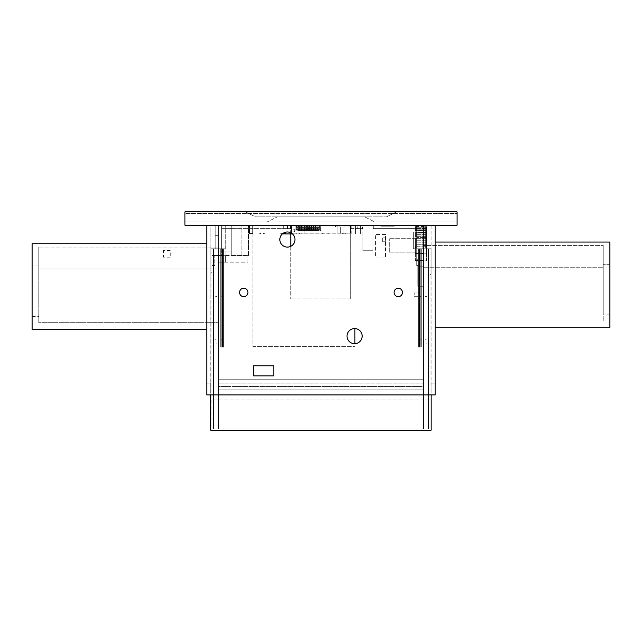 <?xml version="1.0" encoding="UTF-8"?>
<svg xmlns="http://www.w3.org/2000/svg" width="642" height="642" viewBox="0 0 642 642"><rect width="100%" height="100%" fill="white"/><g stroke="black" fill="none" stroke-linecap="round" stroke-linejoin="round"><path stroke-width="0.48" stroke-dasharray="3.21 2.41" d="M306.483 226.345L305.849 225.711L305.849 226.971L306.483 226.345M305.801 226.971L305.801 225.711L305.849 226.971M281.357 233.239L281.357 233.937L281.357 233.239L280.024 233.239L281.357 233.239M292.479 233.937L322.661 233.937L322.661 233.239L322.661 233.937L285.626 233.937L285.626 233.239L284.294 233.239L284.294 233.937L282.328 233.937M322.661 233.239L323.993 233.239L323.993 233.937L326.938 233.937L323.993 233.937L323.993 233.239L322.661 233.239M354.914 343.671L354.914 233.937L360.427 233.937L328.263 233.937L328.263 233.239L326.938 233.239L326.938 233.937L326.938 233.239L328.263 233.239L328.263 233.937L355.387 233.937L355.387 225.262L360.427 225.262L249.529 225.262L355.387 225.262L354.914 225.262L355.387 225.262L355.387 233.937L354.914 233.937L354.914 328.568M360.427 233.937L360.427 225.262L360.427 233.937M252.266 233.415L252.892 233.937L252.892 346.616L354.914 346.616L252.892 346.616L252.892 233.937L252.33 233.937L259.167 233.937L259.167 233.239L259.167 233.937L249.529 233.937L249.529 225.262L249.529 233.415L252.33 233.415L252.33 225.262L252.33 233.937L252.33 225.262L218.545 225.262L218.545 386.54L423.455 386.54L423.455 225.262L355.387 225.262L355.387 233.937L355.387 225.262L423.455 225.262L218.545 225.262L218.545 386.54L423.455 386.54L423.455 225.262L426.786 225.262L416.706 225.262L426.786 225.262L416.706 225.262L426.786 225.262L426.786 248.775L416.706 248.775L416.706 225.262L426.786 225.262L426.786 248.077L426.786 225.262L425.662 225.262L426.786 225.262L426.786 246.119L426.224 246.119L426.224 248.077L416.144 248.077L426.224 248.077L426.224 246.119L426.786 246.119L425.662 246.119L425.662 248.077L425.662 225.262L425.662 248.077L425.662 225.262L425.662 246.119L415.021 246.119L415.021 248.775L415.446 248.775L415.021 248.775L415.446 248.775L415.021 248.775L415.021 225.262L415.021 248.077L415.021 246.119L415.583 246.119L415.583 248.077L415.583 246.119L415.021 246.119L415.021 248.077M259.167 233.239L260.5 233.239L260.5 233.937L263.437 233.937L260.5 233.937L260.5 233.239L259.167 233.239M263.437 233.937L263.437 233.239L264.769 233.239L264.769 233.937L280.024 233.937L264.769 233.937L264.769 233.239L263.437 233.239L263.437 233.937M280.024 233.937L280.024 233.239L280.024 233.937M315.647 229.932L315.021 229.298L315.021 230.558L315.647 229.932M315.647 228.135L315.021 227.509L315.021 228.769L315.647 228.135M315.647 226.345L315.021 225.711L315.021 226.971L315.647 226.345M313.818 226.345L313.184 225.711L313.184 226.971L313.818 226.345M313.818 228.135L313.184 227.509L313.184 228.769L313.818 228.135M313.818 229.932L313.184 229.298L313.184 230.558L313.818 229.932M311.98 229.932L311.354 229.298L311.354 230.558L311.98 229.932M311.98 228.135L311.354 227.509L311.354 228.769L311.98 228.135M311.98 226.345L311.354 225.711L311.354 226.971L311.98 226.345M310.15 229.932L309.516 229.298L309.516 230.558L310.15 229.932M310.15 228.135L309.516 227.509L309.516 228.769L310.15 228.135M310.15 226.345L309.516 225.711L309.516 226.971L310.15 226.345M308.312 226.345L307.687 225.711L307.687 226.971L308.312 226.345M308.312 228.135L307.687 227.509L307.687 228.769L308.312 228.135M306.483 228.135L305.849 227.509L305.849 228.769L306.483 228.135M308.312 229.932L307.687 229.298L307.687 230.558L308.312 229.932M306.483 229.932L305.849 229.298L305.849 230.558L306.483 229.932M302.197 226.345L301.563 225.711L301.563 226.971L302.197 226.345M300.328 226.345L299.694 225.711L299.694 226.971L300.328 226.345M298.45 226.345L297.824 225.711L297.824 226.971L298.45 226.345M296.58 226.345L295.946 225.711L295.946 226.971L296.58 226.345M302.197 228.135L301.563 227.509L301.563 228.769L302.197 228.135M300.328 228.135L299.694 227.509L299.694 228.769L300.328 228.135M298.45 228.135L297.824 227.509L297.824 228.769L298.45 228.135M296.58 228.135L295.946 227.509L295.946 228.769L296.58 228.135M302.197 229.932L301.563 229.298L301.563 230.558L302.197 229.932M300.328 229.932L299.694 229.298L299.694 230.558L300.328 229.932M298.45 229.932L297.824 229.298L297.824 230.558L298.45 229.932M296.58 229.932L295.946 229.298L295.946 230.558L296.58 229.932M294.79 231.16A0.49 0.49 0 0 0 294.301 230.663A0.49 0.49 0 0 0 293.811 231.16A0.49 0.49 0 0 0 294.301 231.65A0.49 0.49 0 0 0 294.79 231.16A0.49 0.49 0 0 1 294.301 231.65A0.49 0.49 0 0 1 293.811 231.16A0.49 0.49 0 0 1 294.301 230.663A0.49 0.49 0 0 1 294.79 231.16A0.49 0.49 0 0 0 294.301 230.663A0.49 0.49 0 0 0 293.811 231.16A0.49 0.49 0 0 0 294.301 231.65A0.49 0.49 0 0 0 294.79 231.16A0.49 0.49 0 0 1 294.301 231.65A0.49 0.49 0 0 1 293.811 231.16A0.49 0.49 0 0 1 294.301 230.663A0.49 0.49 0 0 1 294.79 231.16M294.79 229.459A0.49 0.49 0 0 0 294.301 228.969A0.49 0.49 0 0 0 293.811 229.459A0.49 0.49 0 0 0 294.301 229.948A0.49 0.49 0 0 0 294.79 229.459A0.49 0.49 0 0 1 294.301 229.948A0.49 0.49 0 0 1 293.811 229.459A0.49 0.49 0 0 1 294.301 228.969A0.49 0.49 0 0 1 294.79 229.459A0.49 0.49 0 0 0 294.301 228.969A0.49 0.49 0 0 0 293.811 229.459A0.49 0.49 0 0 0 294.301 229.948A0.49 0.49 0 0 0 294.79 229.459A0.49 0.49 0 0 1 294.301 229.948A0.49 0.49 0 0 1 293.811 229.459A0.49 0.49 0 0 1 294.301 228.969A0.49 0.49 0 0 1 294.79 229.459M304.292 230.558L304.292 229.298L304.364 230.558M306.122 230.558L306.122 229.298L306.756 229.932L306.122 230.558L306.828 229.932L306.194 229.298L306.194 230.558M307.951 230.558L307.951 229.298L308.024 230.558M309.789 230.558L309.789 229.298L309.853 230.558M304.292 228.769L304.292 227.509L304.364 228.769M306.122 228.769L306.122 227.509L306.194 228.769M307.951 228.769L307.951 227.509L308.585 228.135L307.951 228.769L308.658 228.135L308.024 227.509L308.024 228.769M309.789 228.769L309.789 227.509L310.415 228.135L309.789 228.769L310.487 228.135L309.853 227.509L309.853 228.769M304.292 226.971L304.292 225.711L304.364 226.971M306.122 226.971L306.122 225.711L306.194 226.971M307.951 226.971L307.951 225.711L308.024 226.971M309.789 226.971L309.789 225.711L309.853 226.971M311.611 230.558L311.611 229.298L311.659 230.558M313.44 230.558L313.44 229.298L313.489 230.558M311.611 228.769L311.611 227.509L311.659 228.769M311.611 226.971L311.611 225.711L311.659 226.971M313.44 228.769L313.44 227.509L313.489 228.769M313.44 226.971L313.44 225.711L313.489 226.971M315.27 226.971L315.27 225.711L315.318 226.971M315.27 228.769L315.27 227.509L315.318 228.769M315.27 230.558L315.27 229.298L315.318 230.558M317.092 226.971L317.092 225.711L317.14 226.971M317.1 228.769L317.1 227.509L317.734 228.135L317.1 228.769L317.782 228.135L317.148 227.509L317.148 228.769M317.1 230.558L317.1 229.298L317.148 230.558M318.93 230.558L318.93 229.298L318.978 230.558M318.93 228.769L318.93 227.509L319.564 228.135L318.93 228.769L319.612 228.135L318.978 227.509L318.978 228.769M318.93 226.971L318.93 225.711L319.564 226.345L318.93 226.971L319.612 226.345L318.978 225.711L318.978 226.971M320.759 226.971L320.759 225.711L320.815 226.971M320.759 228.769L320.759 227.509L320.815 228.769M320.759 230.558L320.759 229.298L320.815 230.558M231.754 228.616L221.675 228.616L221.675 251.014L231.754 251.014L231.754 228.616L221.675 228.616L221.675 251.014L231.754 251.014L231.754 228.616M252.266 233.937L249.529 233.937L249.529 233.415L252.33 233.415L252.33 225.262L252.892 225.262L215.214 225.262L290.625 225.262L290.625 228.616L225.294 228.616L225.294 248.775L215.214 248.775L215.214 225.262L225.294 225.262L215.214 225.262L225.294 225.262L215.214 225.262L215.214 248.775L211.996 248.775L225.294 248.775L215.214 248.775L225.294 248.775L215.214 248.775L225.294 248.775L225.294 225.262L225.294 228.616L290.625 228.616L290.77 225.262L290.77 233.937M385.481 234.499L375.401 234.499L375.401 258.012L385.481 258.012L385.481 234.499L375.401 234.499L375.401 258.012L385.481 258.012L385.481 234.499M293.884 229.459A0.417 0.417 0 0 1 294.301 229.042A0.417 0.417 0 0 1 294.726 229.459A0.417 0.417 0 0 1 294.301 229.876A0.417 0.417 0 0 1 293.884 229.459A0.417 0.417 0 0 0 294.301 229.876A0.417 0.417 0 0 0 294.726 229.459A0.417 0.417 0 0 0 294.301 229.042A0.417 0.417 0 0 0 293.884 229.459M293.884 231.16A0.417 0.417 0 0 1 294.301 230.735A0.417 0.417 0 0 1 294.726 231.16A0.417 0.417 0 0 1 294.301 231.577A0.417 0.417 0 0 1 293.884 231.16A0.417 0.417 0 0 0 294.301 231.577A0.417 0.417 0 0 0 294.726 231.16A0.417 0.417 0 0 0 294.301 230.735A0.417 0.417 0 0 0 293.884 231.16M304.364 230.494L304.364 229.371L304.364 230.494L295.874 230.494L295.874 229.371L304.364 229.371M295.874 229.371L295.874 230.494M295.874 230.558L295.874 229.298L295.946 230.558M306.194 230.494L306.194 229.371L306.194 230.494L297.752 230.494L297.752 229.371L306.194 229.371M297.752 229.371L297.752 230.494M297.752 230.558L297.752 229.298L298.378 229.932L297.824 230.558M308.024 230.494L308.024 229.371L308.024 230.494L299.621 230.494L299.621 229.371L308.024 229.371M299.621 229.371L299.621 230.494M299.621 230.558L299.621 229.298L299.694 230.558M309.853 230.494L309.853 229.371L309.853 230.494L301.491 230.494L301.491 229.371L309.853 229.371M301.491 229.371L301.491 230.494M301.491 230.558L301.491 229.298L301.563 230.558M304.364 228.696L304.364 227.581L304.364 228.696L295.874 228.696L295.874 227.581L304.364 227.581M295.874 227.581L295.874 228.696M295.874 228.769L295.874 227.509L295.946 228.769M306.194 228.696L306.194 227.581L306.194 228.696L297.752 228.696L297.752 227.581L306.194 227.581M297.752 227.581L297.752 228.696M297.752 228.769L297.752 227.509L297.824 228.769M308.024 228.696L308.024 227.581L308.024 228.696L299.621 228.696L299.621 227.581L308.024 227.581M299.621 227.581L299.621 228.696M299.621 228.769L299.621 227.509L300.255 228.135L299.694 228.769M309.853 228.696L309.853 227.581L309.853 228.696L301.491 228.696L301.491 227.581L309.853 227.581M301.491 227.581L301.491 228.696M301.491 228.769L301.491 227.509L302.125 228.135L301.563 228.769M304.364 226.907L304.364 225.783L304.364 226.907L295.874 226.907L295.874 225.783L304.364 225.783M295.874 225.783L295.874 226.907M295.874 226.971L295.874 225.711L295.946 226.971M306.194 226.907L306.194 225.783L306.194 226.907L297.752 226.907L297.752 225.783L306.194 225.783M297.752 225.783L297.752 226.907M297.752 226.971L297.752 225.711L297.824 226.971M308.024 226.907L308.024 225.783L308.024 226.907L299.621 226.907L299.621 225.783L308.024 225.783M299.621 225.783L299.621 226.907M299.621 226.971L299.621 225.711L299.694 226.971M309.853 226.907L309.853 225.783L309.853 226.907L301.491 226.907L301.491 225.783L309.853 225.783M301.491 225.783L301.491 226.907M301.491 226.971L301.491 225.711L301.563 226.971M311.659 230.494L311.659 229.371L311.659 230.494L305.801 230.494L305.801 229.371L311.659 229.371M305.801 229.371L305.801 230.494M305.801 230.558L305.801 229.298L305.849 230.558M313.489 230.494L313.489 229.371L313.489 230.494L307.638 230.494L307.638 229.371L313.489 229.371M307.638 229.371L307.638 230.494M307.638 230.558L307.638 229.298L307.687 230.558M311.659 228.696L311.659 227.581L311.659 228.696L305.801 228.696L305.801 227.581L311.659 227.581M305.801 227.581L305.801 228.696M305.801 228.769L305.801 227.509L305.849 228.769M311.659 226.907L311.659 225.783L311.659 226.907L305.801 226.907L305.801 225.783L311.659 225.783M305.801 225.783L305.801 226.907M313.489 228.696L313.489 227.581L313.489 228.696L307.638 228.696L307.638 227.581L313.489 227.581M307.638 227.581L307.638 228.696M307.638 228.769L307.638 227.509L307.687 228.769M313.489 226.907L313.489 225.783L313.489 226.907L307.638 226.907L307.638 225.783L313.489 225.783M307.638 225.783L307.638 226.907M307.638 226.971L307.638 225.711L307.687 226.971M315.318 226.907L315.318 225.783L315.318 226.907L309.468 226.907L309.468 225.783L315.318 225.783M309.468 225.783L309.468 226.907M309.468 226.971L309.468 225.711L309.516 226.971M315.318 228.696L315.318 227.581L315.318 228.696L309.468 228.696L309.468 227.581L315.318 227.581M309.468 227.581L309.468 228.696M309.468 228.769L309.468 227.509L309.516 228.769M315.318 230.494L315.318 229.371L315.318 230.494L309.468 230.494L309.468 229.371L315.318 229.371M309.468 229.371L309.468 230.494M309.468 230.558L309.468 229.298L309.516 230.558M317.14 226.907L317.14 225.783L317.14 226.907L311.306 226.907L311.306 225.783L317.14 225.783M311.306 225.783L311.306 226.907M311.306 226.971L311.306 225.711L311.354 226.971M317.148 228.696L317.148 227.581L317.148 228.696L311.306 228.696L311.306 227.581L317.148 227.581M311.306 227.581L311.306 228.696M311.306 228.769L311.306 227.509L311.932 228.135L311.354 228.769M317.148 230.494L317.148 229.371L317.148 230.494L311.306 230.494L311.306 229.371L317.148 229.371M311.306 229.371L311.306 230.494M311.306 230.558L311.306 229.298L311.354 230.558M318.978 230.494L318.978 229.371L318.978 230.494L313.135 230.494L313.135 229.371L318.978 229.371M313.135 229.371L313.135 230.494M313.135 230.558L313.135 229.298L313.184 230.558M318.978 228.696L318.978 227.581L318.978 228.696L313.135 228.696L313.135 227.581L318.978 227.581M313.135 227.581L313.135 228.696M313.135 228.769L313.135 227.509L313.769 228.135L313.184 228.769M318.978 226.907L318.978 225.783L318.978 226.907L313.135 226.907L313.135 225.783L318.978 225.783M313.135 225.783L313.135 226.907M313.135 226.971L313.135 225.711L313.769 226.345L313.184 226.971M320.815 226.907L320.815 225.783L320.815 226.907L314.973 226.907L314.973 225.783L320.815 225.783M314.973 225.783L314.973 226.907M314.973 226.971L314.973 225.711L315.021 226.971M320.815 228.696L320.815 227.581L320.815 228.696L314.973 228.696L314.973 227.581L320.815 227.581M314.973 227.581L314.973 228.696M314.973 228.769L314.973 227.509L315.021 228.769M320.815 230.494L320.815 229.371L320.815 230.494L314.973 230.494L314.973 229.371L320.815 229.371M314.973 229.371L314.973 230.494M314.973 230.558L314.973 229.298L315.021 230.558M218.882 255.492L221.675 255.492L221.675 225.262L248.55 225.262L214.958 225.262L221.675 225.262L221.675 255.492L231.754 255.492L231.754 225.262L231.754 255.492L248.55 255.492L231.754 255.492L231.754 225.262L231.754 255.492L214.958 255.492L214.958 225.262L214.958 255.492L225.037 255.492L225.037 225.262L225.037 255.492L248.55 255.492L248.55 225.262L248.55 255.492L248.55 225.262L248.55 255.492L218.882 255.492L218.882 262.209L218.882 255.492M241.833 255.492L241.833 225.262L241.833 255.492M247.997 262.209L247.997 255.492L247.997 262.209L225.599 262.209L225.599 255.492L225.599 262.209L218.882 262.209L247.997 262.209M299.678 233.905L296.732 233.905L296.732 233.062L291.484 233.062L291.484 225.262L291.484 233.062L296.732 233.062L296.732 233.905L299.678 233.905L296.732 233.905L296.732 233.062L291.484 233.062L296.732 233.062L296.732 233.905L299.678 233.905L299.678 233.062L299.678 233.905L299.678 233.062L304.918 233.062L299.678 233.062L299.678 233.905M304.918 225.262L304.918 233.062L299.678 233.062L304.918 233.062L304.918 225.262L291.484 225.262L304.918 225.262L304.918 233.062L304.918 225.262L291.484 225.262L291.484 233.062L291.484 225.262L304.918 225.262M345.268 233.905L345.268 233.062L345.268 233.905L345.268 233.062L350.516 233.062L345.268 233.062L345.268 233.905L342.322 233.905L345.268 233.905M350.516 225.262L350.516 233.062L345.268 233.062L350.516 233.062L350.516 225.262L350.516 233.062L350.516 225.262L337.082 225.262L350.516 225.262L337.082 225.262L337.082 233.062L337.082 225.262L350.516 225.262M342.322 233.062L337.082 233.062L342.322 233.062L342.322 233.905L342.322 233.062L342.322 233.905L342.322 233.062L337.082 233.062L337.082 225.262L337.082 233.062L342.322 233.062M335.606 226.939L340.645 226.939L335.606 226.939L335.606 225.262L335.606 226.939M340.645 233.062L340.645 226.939L340.645 233.062M340.926 233.905L340.926 233.062L340.926 233.905L343.727 233.905L340.926 233.905M343.727 233.062L343.727 233.905L343.727 233.062M344.008 226.939L344.008 233.062L344.008 226.939L349.047 226.939L349.047 225.262L335.606 225.262L349.047 225.262L349.047 226.939L344.008 226.939M215.985 340.035L215.985 342.884L215.985 340.035M215.945 340.035L215.415 339.859L215.945 340.035M213.914 429.057L218.537 429.057L213.425 429.057L218.537 429.057L213.914 429.057L213.914 248.775L218.047 248.775L213.617 248.775L218.537 248.775L213.425 248.775L218.537 248.775L213.914 248.775L213.914 429.057M216.193 293.057L215.415 292.937L216.193 293.057M215.768 343.061L216.547 343.181L215.768 343.061M216.193 339.859L215.415 339.738L216.193 339.859M215.415 296.259L216.547 296.379L215.415 296.259M215.985 293.233L215.985 296.082L215.985 293.233M211.996 429.057L430.004 429.057L211.996 429.057L211.996 248.775L211.996 399.107L218.545 399.107L218.545 225.262L218.545 383.146L423.455 383.146L423.455 225.262L423.455 399.107L218.545 399.107L218.545 379.229L218.545 383.146L423.455 383.146L423.455 379.229L423.455 389.863L218.545 389.863L423.455 389.863L423.455 399.107L430.004 399.107L430.004 429.057L430.004 248.775L430.004 399.107L211.82 399.107L211.996 429.057M218.344 429.057L218.537 248.775L218.344 429.057M213.617 429.057L213.425 248.775L213.617 429.057M428.383 429.057L423.463 429.057L428.575 429.057L423.463 429.057L423.953 248.775L423.463 248.775L428.575 248.775L423.656 248.775L428.575 248.775L423.953 248.775L423.953 429.057L428.575 429.057L428.575 248.775L428.383 429.057M423.953 429.057L423.656 248.775L423.953 429.057L428.086 429.057L423.953 429.057L423.953 248.775M350.676 298.883L350.676 225.262L350.676 298.883L290.77 298.883L350.676 298.883M435.22 225.262L435.22 383.146L431.127 383.146L431.127 394.902L435.22 394.902L435.22 383.146L431.127 383.146L431.127 225.262L457.048 225.262L457.048 213.505L184.952 213.505L184.952 225.262L210.873 225.262L210.873 430.18L431.127 430.18L431.127 225.262L362.874 225.262L362.874 250.733L372.946 250.733L362.874 250.733L363.091 225.262L363.091 228.616L363.091 225.262L362.537 225.262L362.537 228.616L362.537 225.262L357.779 225.262L357.779 228.616L357.779 225.262L353.854 225.262L353.854 228.616L353.854 225.262L350.813 225.262L350.813 228.616L363.091 228.616L350.813 228.616L350.676 225.262L362.874 225.262L206.78 225.262L435.22 225.262L372.946 225.262L372.946 250.733L372.946 225.262L373.171 228.616L416.706 228.616L373.732 228.616L373.732 225.262L373.171 225.262L373.171 228.616L373.732 228.616L373.732 225.262L416.706 225.262L416.706 248.775L430.004 248.775L426.786 248.775L426.786 225.262L426.786 248.077L426.786 225.262L415.021 225.262L415.021 246.119L415.021 225.262L416.144 225.262L416.144 248.077L415.583 248.077L416.144 248.077L416.144 225.262L415.021 225.262L415.021 246.119L415.021 225.262L416.144 225.262L416.144 246.817L415.021 246.817L426.786 246.817L416.144 246.817L416.144 248.077L416.144 225.262L415.021 225.262L426.786 225.262L425.662 225.262L426.786 225.262L426.786 248.775L416.706 248.775L426.786 248.775L416.706 248.775L426.786 248.775L426.786 225.262L426.786 248.775L426.786 225.262L426.786 248.775L415.021 248.775L415.021 260.532L415.446 260.532L415.021 260.532L415.021 248.775L415.583 248.775L415.583 246.817L415.583 248.775L426.224 248.775L426.224 246.817L426.224 248.775L426.786 248.775L426.786 248.077M290.77 246.311L290.77 298.883L290.77 225.262L210.873 225.262L210.704 430.18L210.704 383.146L206.78 383.146L206.78 225.262M457.048 221.899L457.048 213.505L184.952 213.505L184.952 221.899L457.048 221.899L457.048 211.82L184.952 211.82L184.952 221.899L374.751 221.899L364.672 216.86L277.328 216.86L267.249 221.899L277.328 216.86L364.672 216.86L374.751 221.899L457.048 221.899M245.413 211.82L396.587 211.82L245.413 211.82L255.492 216.86L386.508 216.86L255.492 216.86L245.413 211.82M210.873 248.775L210.873 272.288L210.873 248.775L211.996 248.775L211.996 272.288L211.996 248.775L210.873 248.775M206.78 394.902L206.78 383.146L210.704 383.146L210.704 394.902L206.78 394.902M206.78 243.735L206.78 329.402L206.78 243.735L32.1 243.735L32.1 329.402L206.78 329.402M435.22 327.717L435.22 242.058L435.22 327.717L609.9 327.717L609.9 242.058L435.22 242.058M431.127 274.391L431.127 248.775L431.127 274.391L430.004 274.391L431.127 274.391M431.127 248.775L430.004 248.775L431.127 248.775M426.786 260.532L426.786 248.775L423.985 248.775L423.985 231.979L423.985 248.775L426.786 248.775L422.861 248.775L422.861 237.58L426.786 237.58L416.706 237.58L416.706 248.775L416.706 231.979L416.706 237.58L422.861 237.58L422.861 248.775L416.706 248.775L418.383 248.775L418.383 347.033L418.383 248.775L418.383 347.033L418.383 248.775L418.383 347.033L418.383 248.775L418.383 347.033L418.383 248.775L418.383 347.033L418.383 248.775L418.383 347.033L421.296 347.033L418.383 347.033L421.296 347.033L418.383 347.033L421.296 347.033L418.383 347.033L419.756 347.033L419.756 248.775L418.383 248.775L421.296 248.775L418.383 248.775L419.756 248.775L418.383 248.775L419.756 248.775L419.756 347.033L419.756 248.775L419.756 347.033L419.756 248.775L419.756 347.033L418.383 347.033L418.383 248.775L421.296 248.775L416.706 248.775L416.706 225.262L416.706 248.775L416.706 225.262L416.706 248.775L416.706 237.58L416.706 248.775L426.786 248.775L426.786 231.979L426.569 253.895L426.36 238.142L426.786 238.142L426.36 238.142M421.296 248.775L419.924 248.775L421.296 248.775L421.296 347.033L421.296 248.775L421.296 347.033L421.296 248.775L421.296 347.033L421.296 248.775L421.296 347.033L419.924 347.033L419.924 248.775L419.924 347.033L421.296 347.033L421.296 248.775L421.296 347.033L419.924 347.033L419.924 248.775L419.924 347.033L421.296 347.033L421.296 248.775L421.296 347.033L419.924 347.033L419.924 248.775L419.924 347.033L421.296 347.033L421.296 248.775M423.455 321L423.455 245.413L423.455 321L603.215 321L603.215 245.413L423.455 245.413L603.215 245.413L423.455 245.413L603.215 245.413L603.215 321L423.455 321M218.545 247.098L218.545 322.677L218.545 247.098L218.545 268.934L218.545 247.098L38.785 247.098L38.785 322.677L218.545 322.677L38.785 322.677L38.785 247.098L38.785 268.934L218.545 268.934L38.785 268.934L38.785 265.989L32.1 265.989L38.785 265.989L38.785 316.522L38.785 247.098L218.545 247.098M218.545 379.229L423.455 379.229L218.545 379.229M294.967 239.538A7.56 7.56 0 0 0 287.407 231.979A7.56 7.56 0 0 0 279.848 239.538A7.56 7.56 0 0 0 287.407 247.098A7.56 7.56 0 0 0 294.967 239.538M273.789 375.867L253.534 375.867L253.534 365.788L273.789 365.788L273.789 375.867M402.462 292.447A4.197 4.197 0 0 0 398.265 288.25A4.197 4.197 0 0 0 394.068 292.447A4.197 4.197 0 0 0 398.265 296.644A4.197 4.197 0 0 0 402.462 292.447M247.932 292.447A4.197 4.197 0 0 0 243.735 288.25A4.197 4.197 0 0 0 239.538 292.447A4.197 4.197 0 0 0 243.735 296.644A4.197 4.197 0 0 0 247.932 292.447M362.152 336.119A7.56 7.56 0 0 0 354.593 328.56A7.56 7.56 0 0 0 347.033 336.119A7.56 7.56 0 0 0 354.593 343.679A7.56 7.56 0 0 0 362.152 336.119M220.704 248.775L223.617 248.775L220.704 248.775L223.617 248.775L220.704 248.775L223.617 248.775L220.704 248.775L220.704 347.033L220.704 248.775L220.704 347.033L222.076 347.033L222.076 248.775L222.076 347.033L220.704 347.033L220.704 248.775L220.704 347.033L223.617 347.033L220.704 347.033L220.704 248.775L220.704 347.033L222.076 347.033L222.076 248.775L222.076 347.033L220.704 347.033L220.704 248.775L220.704 347.033L223.617 347.033L223.617 248.775L223.617 347.033L220.704 347.033L220.704 248.775L220.704 347.033L222.076 347.033L222.076 248.775L222.076 347.033L220.704 347.033L220.704 248.775M283.668 228.616L283.668 225.262L283.668 228.616M287.584 228.616L287.584 225.262L287.584 228.616M215.214 248.775L215.214 225.262L215.214 248.775L215.214 225.262L215.214 248.775L215.214 235.341L215.214 248.775L218.015 248.775L218.015 235.341L215.214 235.341L218.015 235.341L218.015 248.775L215.214 248.775M225.294 248.775L225.294 225.262L225.294 248.775M210.873 272.288L211.996 272.288L210.873 272.288M218.537 429.057L218.537 248.775L218.537 429.057M213.425 429.057L213.425 248.775L213.425 429.057M222.373 293.057L221.594 292.937L222.373 293.057M222.373 339.859L221.594 339.738L222.373 339.859M222.726 343.181L221.594 343.061L222.726 343.181M221.594 296.259L222.726 296.379L221.594 296.259M222.164 340.035L222.164 342.884L222.164 340.035M223.617 347.033L223.617 248.775L223.617 347.033L220.704 347.033L223.617 347.033L223.617 248.775L223.617 347.033L223.617 248.775L223.617 347.033L222.244 347.033L222.244 248.775L222.244 347.033L223.617 347.033L223.617 248.775L223.617 347.033L222.244 347.033L222.244 248.775L222.244 347.033L223.617 347.033L223.617 248.775L223.617 347.033L222.244 347.033L222.244 248.775L222.244 347.033L223.617 347.033M222.164 293.233L222.164 296.082L222.164 293.233M32.1 265.989L32.1 316.522L32.1 265.989M170.25 257.177L163.533 257.177L163.533 250.452L170.25 250.452L170.25 257.177L170.25 250.452L163.533 250.452L163.533 257.177L170.25 257.177M603.215 245.413L603.215 267.249L423.455 267.249L603.215 267.249L603.215 264.311L603.215 314.845L603.215 245.413M609.9 264.311L603.215 264.311L609.9 264.311L609.9 314.845L609.9 264.311M426.031 296.082L425.453 296.379L426.585 296.379L425.453 296.379L426.031 296.082L426.015 293.233L426.055 296.082M426.232 339.859L425.453 339.738L426.232 339.859M425.807 343.061L426.585 343.181L425.807 343.061M425.453 292.937L426.585 293.057L425.453 292.937M426.015 342.884L426.015 340.035L426.015 342.884M428.575 429.057L428.575 248.775L428.575 429.057M425.807 296.259L426.585 296.379L425.807 296.259M426.015 296.082L426.015 293.233L426.015 296.082M423.656 248.775L423.656 429.057L423.656 248.775M423.463 429.057L423.463 248.775L423.463 429.057M420.053 293.057L419.274 292.937L420.053 293.057M419.627 343.061L420.406 343.181L419.627 343.061M419.274 339.859L420.406 339.738L419.274 339.859M420.053 339.859L419.274 339.738L420.053 339.859M420.406 296.379L419.274 296.259L420.406 296.379M419.836 342.884L419.836 340.035L419.836 342.884M419.836 293.233L419.836 296.082L419.836 293.233M419.443 347.033L419.443 248.775L419.443 347.033M431.127 394.902L210.704 394.902M396.587 211.82L386.508 216.86L396.587 211.82M426.36 260.532L426.36 260.114L415.446 260.114L415.238 260.532L426.36 260.532L426.36 260.114L426.569 260.532L426.36 253.606L415.446 253.606L415.446 248.775L415.446 260.532L415.446 253.181L415.021 253.397L426.36 253.181L426.36 248.775L426.36 253.542L426.569 242.556M415.021 227.22L426.224 227.22L426.224 246.729L426.224 226.522L426.224 227.22L426.786 227.22M426.224 227.22L415.583 227.22L415.583 226.522L426.224 226.522M415.583 226.522L415.583 227.22M415.583 230.438L415.583 231.12L415.583 230.438L426.224 230.438L415.583 230.438M415.583 232.396L415.583 233.07L415.583 232.396L426.224 232.396L415.583 232.396M415.583 229.17L415.021 229.17M415.238 236.665L415.238 236.248L415.238 236.665M426.224 228.48L415.583 228.48L426.224 228.48M415.021 229.178L426.786 229.178L415.021 229.178M426.786 229.17L426.224 229.17M426.786 231.12L426.224 231.136M415.021 231.136L415.583 231.136M426.786 233.07L415.021 233.07L426.224 233.102M415.021 233.102L415.583 233.102M426.786 235.02L426.224 235.02M426.224 234.354L415.583 234.354L426.224 234.354M415.583 235.02L415.021 235.02M415.021 235.06L426.786 235.06L415.021 235.06M426.786 236.97L426.224 236.97M426.224 236.32L415.583 236.32L426.224 236.32M415.583 236.97L415.021 236.97M415.021 237.018L426.786 237.018L415.021 237.018M426.786 238.92L426.224 238.92M426.224 238.278L415.583 238.278L426.224 238.278M415.583 238.92L415.021 238.92M415.021 238.976L426.786 238.976L415.021 238.976M426.786 240.878L426.224 240.878M426.224 240.236L415.583 240.236L426.224 240.236M415.583 240.878L415.021 240.878M415.021 240.935L426.786 240.935L415.021 240.935M426.786 242.828L426.224 242.828M426.224 242.195L415.583 242.195L426.224 242.195M415.583 242.828L415.021 242.828M415.021 242.893L426.786 242.893L415.021 242.893M426.786 244.779L426.224 244.779M426.224 244.153L415.583 244.153L426.224 244.153M415.583 244.779L415.021 244.779M415.021 244.859L426.786 244.859L415.021 244.859M426.786 246.729L426.224 246.729M426.224 246.119L415.583 246.119M415.583 246.729L415.021 246.729M415.446 238.142L415.021 238.142L415.446 238.142L415.446 242.764L415.021 242.764L415.021 238.142M415.021 247.595L415.446 247.379L415.021 247.595L415.021 242.764L415.446 242.764L415.446 247.379L415.021 247.379L415.446 247.595M415.238 231.626L415.238 232.051L415.238 231.626M415.238 258.22L415.238 257.803L415.238 258.22M426.786 238.142L426.786 242.764L426.36 242.764L426.786 242.764L426.786 258.156L426.36 258.156L426.786 258.156L426.786 247.595M426.36 247.595L426.786 247.379L426.36 247.379L426.786 247.379L426.786 236.457M426.569 231.626L426.569 232.051L426.569 231.626M426.569 242.403L426.36 258.22L426.786 258.156L426.786 259.553M426.569 236.665L426.569 236.248L426.569 236.665M426.786 253.542L426.569 255.139M426.368 259.336L426.569 259.761L426.778 259.336L426.368 259.336L426.778 259.336L426.368 259.336L426.36 231.842M426.36 253.606L426.36 253.181L426.36 253.606M415.238 260.532L415.238 260.114L415.238 260.532M417.26 258.854L417.26 261.093L417.26 258.854L418.383 258.854L418.383 261.093L417.26 261.093L418.383 261.093L418.383 258.854L417.26 258.854M416.706 238.696L389.269 238.696L416.706 238.696L416.706 252.137L416.706 238.696M389.269 252.137L389.269 238.696L389.269 252.137L416.706 252.137L389.269 252.137M413.344 248.775L413.344 231.979L422.998 231.979L422.998 248.775L413.344 248.775L413.344 231.979L422.998 231.979L422.998 248.775L413.344 248.775L413.344 231.979L416.706 231.979L413.344 231.979L413.344 248.775L416.706 248.775L416.706 265.571L416.706 248.775L413.344 248.775M423.985 231.979L426.786 231.979L423.985 231.979M418.383 265.571L416.706 265.571L418.383 265.571M382.688 237.861L385.352 237.861L385.352 241.777L382.688 241.777L382.688 237.861L385.352 237.861L385.352 241.777L382.688 241.777L382.688 237.861M214.797 265.571L211.996 265.571L211.996 255.492L211.996 265.571L214.797 265.571L214.797 255.492L214.797 265.571M214.797 255.492L211.996 255.492L214.797 255.492M381.099 226.169L381.099 225.262L394.324 225.262L381.099 225.262L394.324 225.262L381.099 225.262L394.324 225.262L381.099 225.262L381.099 226.169L394.324 226.169L381.099 226.169L381.099 225.262L381.099 226.169L394.324 226.169L394.324 225.262L394.324 226.169L381.099 226.169L394.324 226.169L394.324 225.262L394.324 226.169L394.324 225.262L394.324 226.169L381.099 226.169L381.099 225.262L381.099 226.169M423.985 266.181L423.985 286.22L423.985 266.181L423.985 286.22L423.985 266.181L417.822 266.181L417.822 286.22L417.822 266.181L423.985 266.181L417.822 266.181L417.822 286.22L423.985 286.22L417.822 286.22L417.822 266.181L423.985 266.181M417.822 286.22L423.985 286.22L417.822 286.22M414.234 292.937L419.274 292.937L419.274 296.299L419.274 292.937L419.274 296.299L419.274 292.937L414.234 292.937L414.234 296.299L414.234 292.937L416.754 292.937L414.234 292.937L414.234 296.299L419.274 296.299L414.234 296.299L414.234 292.937M414.234 296.299L416.754 296.299L414.234 296.299M351.792 225.262L290.208 225.262L351.792 225.262L351.792 233.207L343.799 233.207L343.799 233.905L340.854 233.905L343.799 233.905L343.799 233.207L351.792 233.207M340.854 233.207L301.146 233.207L301.146 233.905L298.201 233.905L301.146 233.905L301.146 233.207L340.854 233.207L340.854 233.905L340.854 233.207M290.208 225.262L290.208 233.207L298.201 233.207L290.208 233.207M298.201 233.207L298.201 233.905L298.201 233.207M218.047 248.775L218.047 429.057L218.047 248.775M221.763 248.775L221.763 347.033L221.763 248.775M222.557 248.775L222.557 347.033L222.557 248.775M428.086 248.775L428.086 429.057L428.086 248.775M420.237 248.775L420.237 347.033L420.237 248.775M426.569 253.47L426.569 254.722M426.569 258.092L426.569 259.055M32.1 316.522L38.785 316.522M609.9 314.845L603.215 314.845M415.021 227.364L415.021 236.665M415.446 227.364L415.446 236.665M415.446 253.397L415.446 242.764L415.446 253.397M415.021 242.764L415.021 231.842M415.446 242.764L415.446 231.842M415.021 236.457L415.021 258.012M415.446 247.379L415.446 236.457M426.786 242.764L426.786 231.842M426.786 247.379L426.786 258.156M426.786 259.336L426.786 254.786M426.36 259.553L426.36 258.156M426.36 227.364L426.36 236.665M426.786 227.364L426.786 236.665"/><path stroke-width="0.96" d="M282.328 233.937L284.294 233.937L284.294 233.239L285.626 233.239L285.626 233.937L292.479 233.937M354.914 328.568L354.914 343.671M290.77 233.937L290.77 246.311M457.048 211.82L457.048 225.262L184.952 225.262L184.952 211.82L457.048 211.82M435.22 225.262L435.22 394.902L206.78 394.902L206.78 225.262M279.848 239.538A7.56 7.56 0 0 1 287.407 231.979A7.56 7.56 0 0 1 294.967 239.538A7.56 7.56 0 0 1 287.407 247.098A7.56 7.56 0 0 1 279.848 239.538M253.534 375.867L273.789 375.867L273.789 365.788L253.534 365.788L253.534 375.867M394.068 292.447A4.197 4.197 0 0 1 398.265 288.25A4.197 4.197 0 0 1 402.462 292.447A4.197 4.197 0 0 1 398.265 296.644A4.197 4.197 0 0 1 394.068 292.447M239.538 292.447A4.197 4.197 0 0 1 243.735 288.25A4.197 4.197 0 0 1 247.932 292.447A4.197 4.197 0 0 1 243.735 296.644A4.197 4.197 0 0 1 239.538 292.447M347.033 336.119A7.56 7.56 0 0 1 354.593 328.56A7.56 7.56 0 0 1 362.152 336.119A7.56 7.56 0 0 1 354.593 343.679A7.56 7.56 0 0 1 347.033 336.119M210.704 394.902L210.704 430.18L431.127 430.18L431.127 394.902M206.78 243.735L32.1 243.735L32.1 329.402L206.78 329.402M435.22 327.717L609.9 327.717L609.9 242.058L435.22 242.058"/></g></svg>
